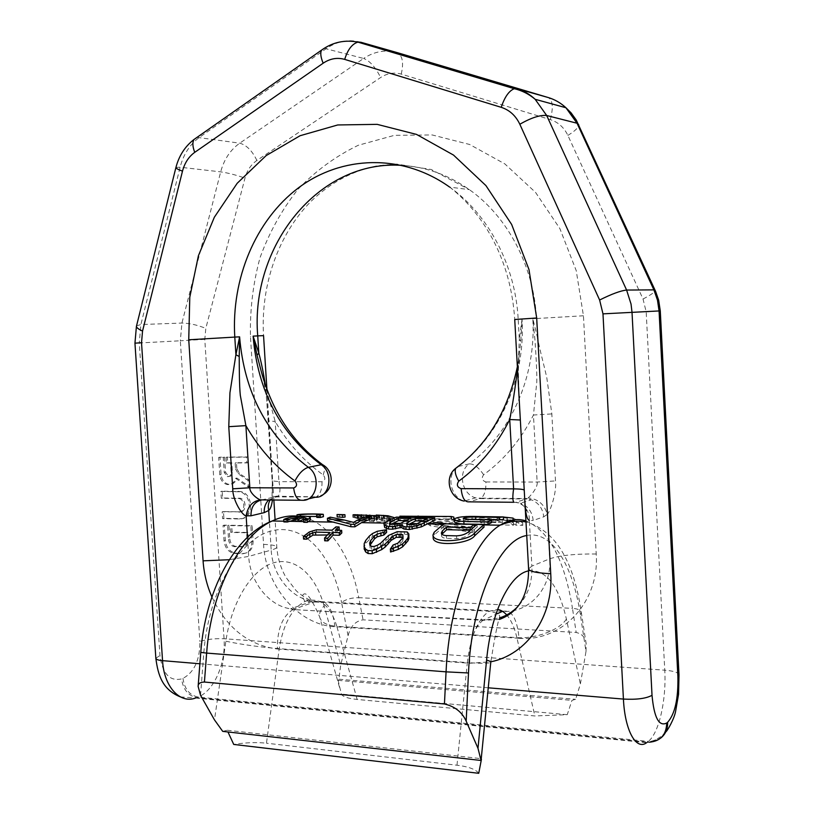 <?xml version="1.0" encoding="UTF-8"?>
<svg xmlns="http://www.w3.org/2000/svg" width="814" height="814" viewBox="0 0 814 814"><rect width="100%" height="100%" fill="white"/><g stroke="black" fill="none" stroke-linecap="round" stroke-linejoin="round"><path stroke-width="0.61" stroke-dasharray="4.07 3.05" d="M526.739 535.531C551.516 530.067 573.015 564.997 580.402 614.926L585.999 651.475L580.372 684.045L575.6 699.328L571.947 700.366L567.236 714.692L534.859 715.954L357.153 699.45C347.975 698.504 342.725 696.723 341.402 694.098L338.105 680.362L338.909 679.212L340.679 665.119L324.114 605.901C320.594 609.717 319.098 613.339 319.617 616.768C320.879 622.283 326.618 625.467 336.833 626.332C330.087 604.924 319.464 596.652 304.945 601.485C291.86 608.424 283.282 624.155 279.222 648.677L266.463 743.192C256.42 742.124 245.513 742.541 233.73 744.434M585.999 651.475L586.182 644.128C585.734 637.861 582.407 633.974 576.19 632.468L363.054 619.83C355.514 620.99 350.529 626.281 348.087 635.693L340.679 665.119M222.731 731.379L227.269 730.25L227.961 731.969M478.744 773.3C475.752 769.332 468.498 766.635 456.99 765.211L266.463 743.192M227.269 730.25L481.491 758.689L481.42 759.36M515.293 521.336L522.802 525.345L516.178 525.223L510.419 521.967M466.269 516.595L466.391 518.762L488.563 519.576C488.736 518.986 509.147 519.281 513.207 520.624L513.176 519.953M466.391 518.762L493.874 521.621L495.899 522.578L480.28 522.303L484.32 524.643L513.532 525.183L509.605 522.812L502.34 522.69L497.212 520.553L496.479 517.714C498.677 517.236 502.197 517.389 507.03 518.182L516.025 522.588L516.178 525.223M507.173 520.716C502.36 519.902 498.85 519.739 496.621 520.227M492.022 522.334L468.06 521.916L463.339 520.95C464 520.085 467.246 519.597 473.066 519.505M503.561 519.424L479.873 519.037C465.567 518.508 457.061 519.363 454.354 521.601M470.36 530.056L474.409 526.923L444.078 526.332L434.35 534.879L433.17 537.616M468.915 531.501L469.078 534.188C466.208 536.843 462.077 538.319 456.705 538.593L446.53 538.349C443.365 538.156 441.687 537.271 441.503 535.704L441.951 534.259M469.078 534.188L477.157 526.984L484.035 527.116M300.58 516.229L300.631 517.155L307.865 516.463M316.748 516.483L319.251 516.778L316.809 517.419M300.631 517.155L297.141 517.094C303.123 515.71 324.064 516.391 323.443 516.687M304.385 519.536L306.176 520.431L303.714 522.303M295.319 521.316L299.857 519.352L295.217 519.729M310.419 519.942C310.856 517.735 292.613 518.03 285.226 521.225L283.872 521.927M435.948 522.415L433.109 522.069L459.839 519.23L457.264 518.152L457.407 520.655L427.147 523.667M427.482 523.87L430.311 525.803L474.552 532.814L471.978 530.209L433.262 524.654L459.981 521.754L457.407 520.655M451.373 518.956L453.958 519.536L400.02 518.589L451.373 518.956M401.953 527.228L401.984 527.889M384.076 526.159L388.075 523.137L396.418 519.536L434.88 520.197M390.557 552.004L393.243 547.873L397.985 546.031L400.173 544.2L402.859 540.71L402.859 537.423M364.194 549.074L364.367 546.387L365.842 543.264L372.639 536.212L377.391 533.903L386.64 532.315M374.023 546.479L374.196 549.369L371.683 549.297L370.095 547.883L370.085 545.166M374.196 549.369L380.657 546.194L386.029 540.282L392.155 536.182L397.293 534.371L404.446 534.065L407.366 534.605L408.964 536.589M361.538 517.114L377.655 518.406L381.461 519.892L381.166 521.041L388.644 520.757L390.038 520.4L389.621 519.393L376.312 517.419L388.166 518.172L393.03 519.301L394.525 520.115L394.475 521.062L384.971 522.242L369.23 521.255L353.276 517.511L361.538 517.114M337.189 516.859L345.075 517.043M327.543 520.665L330.392 519.515L353.714 524.837L367.643 518.599L371.571 518.66M303.571 539.102L307.244 535.988L312.464 533.19L316.544 532.366L332.275 532.732L336.06 529.405L339.224 529.476M341.809 532.946L335.449 532.804L338.237 530.301M324.684 540.791L329.904 535.042L327.299 534.971M411.05 524.837L411.202 527.37L416.707 526.485L427.258 521.072L422.151 520.991M411.202 527.37L406.715 526.282L408.374 524.623M394.475 524.521L394.627 527.034L400.101 526.149L410.775 520.787L405.596 520.695M394.627 527.034L390.15 526.607L389.418 525.946L391.107 524.308M365.852 517.439L376.577 519.169L377.045 520.177L374.633 520.716L366.453 519.993L357.519 517.673L365.852 517.439L365.71 515.058L376.434 516.748L377.045 517.216L376.302 518.091L372.222 518.223L372.364 520.675M338.909 679.212L575.6 699.328M338.105 680.362L571.947 700.366M567.236 714.692L341.402 694.098M513.064 518.091L522.649 522.7L516.025 522.588M522.649 522.7L522.802 525.345M466.249 516.3L493.722 519.067L495.757 520.004L480.128 519.749L484.177 522.028L513.39 522.537L509.452 520.227L502.187 520.105L496.479 517.714M475.468 516.514L488.42 517.073L488.563 519.576M503.428 517.032L488.42 517.073M447.11 523.85L471.825 527.472L474.389 530.006L474.552 532.814M457.264 518.152L426.628 520.889L430.158 523.199L474.389 530.006M399.878 516.188L415.985 516.463L416.127 518.905M453.815 517.053L415.985 516.463M376.21 515.761L381.318 517.45L381.166 521.041M376.17 515.038L389.479 516.951L389.896 517.948L388.502 518.294L381.013 518.569M394.525 520.115L394.383 517.663L394.332 518.589L389.703 519.597L379.517 519.658L379.66 522.14M353.062 514.814L364.682 518.101L379.517 519.658M365.71 515.058L357.377 515.293L372.222 518.223M472.018 516.941L472.161 519.424M495.757 520.004L495.899 522.578M480.128 519.749L480.28 522.303M484.177 522.028L484.32 524.643M513.39 522.537L513.532 525.183M509.452 520.227L509.605 522.812M502.187 520.105L502.34 522.69M443.935 523.789L444.078 526.332M477.004 524.399L477.157 526.984M297.1 516.432L297.141 517.094M299.705 517.012L299.857 519.352M426.628 520.889L426.77 523.433M459.839 519.23L459.981 521.754M433.109 522.069L433.262 524.654M471.825 527.472L471.978 530.209M430.158 523.199L430.311 525.803M399.939 517.185L400.02 518.589M404.772 517.256L404.853 518.671M418.182 517.48L418.233 518.406M401.913 524.664L402.055 527.187M396.276 517.124L396.418 519.536M385.388 522.161L385.531 524.633M418.732 523.066L418.874 525.579M427.116 518.62L427.258 521.072M416.565 523.951L416.707 526.485M414 524.552L414.153 527.096M409.381 524.806L409.534 527.34M407.336 524.43L407.478 526.963M406.573 523.768L406.715 526.282M407.163 524.277L407.234 525.356M392.012 524.47L392.165 526.994M390.008 524.104L390.15 526.607M389.275 523.443L389.418 525.946M389.906 524.013L389.967 525.02M410.632 518.345L410.775 520.787M402.126 522.761L402.269 525.254M399.949 523.646L400.101 526.149M397.405 524.236L397.547 526.76M393.07 545.004L393.243 547.873M407.214 531.949L407.366 534.605M404.293 531.43L404.446 534.065M400.936 531.359L401.088 533.994M397.14 531.725L397.293 534.371M391.992 533.516L392.155 536.182M388.512 535.459L388.675 538.156M385.867 537.545L386.029 540.282M383.14 540.944L383.302 543.742M380.484 543.355L380.657 546.194M377.442 545.227L377.615 548.097M371.51 546.408L371.683 549.297M369.922 545.024L370.095 547.883M369.637 543.06L369.8 545.889M382.722 530.067L382.885 532.671M377.238 531.288L377.391 533.903M372.476 533.567L372.639 536.212M369.363 536.06L369.515 538.756M365.679 540.496L365.842 543.264M364.204 543.559L364.367 546.387M403.195 536.334L403.347 539.061M402.696 537.962L402.859 540.71M400.01 541.381L400.173 544.2M397.822 543.192L397.985 546.031M395.217 544.403L395.39 547.273M369.912 516.249L369.983 517.45M366.259 516.554L366.3 517.256M377.503 515.995L377.594 517.45M377.604 517.562L377.655 518.406M379.802 516.656L379.945 519.078M381.318 517.45L381.461 519.892M382.539 518.599L382.682 521.062M386.66 518.467L386.803 520.929M388.502 518.294L388.644 520.757M389.896 517.948L390.038 520.4M390.069 517.429L390.211 519.871M389.479 516.951L389.621 519.393M386.752 516.147L386.894 518.559M384.605 515.811L384.747 518.213M381.695 515.506L381.837 517.908M378.459 515.323L378.602 517.704M391.076 516.33L391.219 518.742M392.887 516.87L393.03 519.301M394.332 518.589L394.475 521.062M392.623 519.19L392.765 521.682M389.703 519.597L389.845 522.089M384.819 519.749L384.971 522.242M373.768 519.322L373.911 521.805M369.078 518.793L369.23 521.255M364.682 518.101L364.835 520.543M360.114 517.104L360.256 519.525M357.041 516.3L357.183 518.691M354.711 515.638L354.853 518.019M353.134 515.14L353.276 517.511M362.952 514.967L363.095 517.338M360.663 514.926L360.806 517.297M358.842 514.957L358.984 517.328M357.499 515.058L357.641 517.429M357.377 515.293L357.478 517.053M358.018 515.588L358.099 517.053M361.263 516.503L361.416 518.905M363.41 516.992L363.553 519.413M366.31 517.562L366.453 519.993M369.495 517.979L369.637 520.431M374.491 518.264L374.633 520.716M376.302 518.091L376.444 520.543M376.902 517.735L377.045 520.177M377.045 517.216L377.197 519.647M376.434 516.748L376.577 519.169M373.219 515.822L373.361 518.223M371.072 515.506L371.215 517.897M368.162 515.231L368.304 517.612M339.407 514.397L339.55 516.737M367.501 516.218L367.643 518.599M353.561 522.374L353.714 524.837M330.25 517.155L330.392 519.515M329.751 532.437L329.904 535.042M335.287 530.229L335.449 532.804M335.907 526.892L336.06 529.405M332.122 530.158L332.275 532.732M316.392 529.812L316.544 532.366M312.311 530.626L312.464 533.19M309.31 531.969L309.473 534.544M307.082 533.384L307.244 535.988M235.531 468.813L238.176 473.758L247.975 480.392L248.392 487.026L235.592 478.317C234.056 483.058 231.176 485.113 226.923 484.493C222.802 483.14 220.421 479.894 219.79 474.735L218.681 457.397L223.27 457.356L224.237 472.456L227.259 476.617C229.701 476.811 230.993 475.417 231.125 472.435L230.525 463.003L226.394 463.034L226.038 457.326L246.5 457.142L246.866 462.891L235.154 462.973L235.531 468.813L236.823 468.569L239.458 473.504L249.257 480.138L249.674 486.762L236.874 478.072C235.348 482.794 232.468 484.849 228.225 484.228C224.094 482.885 221.723 479.639 221.093 474.491L219.983 457.173L224.572 457.132L225.539 472.212L228.561 476.363C230.993 476.556 232.285 475.173 232.417 472.191L231.817 462.769L227.696 462.8L227.33 457.102L247.782 456.908L248.148 462.657L236.447 462.739L236.823 468.569M238.787 512.108C245.38 512.566 245.492 499.643 238.899 498.524L221.306 498.26L220.869 491.453L239.54 491.798C252.706 494.118 252.371 519.942 239.224 518.956L222.609 518.65L222.171 511.853L240.069 511.813C246.652 512.271 246.774 499.358 240.181 498.239L222.598 497.985L222.161 491.188L240.822 491.524C253.978 493.844 253.653 519.627 240.506 518.65L223.911 518.345L223.474 511.558L240.069 511.813M228.531 539.438C229.029 543.365 230.881 545.767 234.066 546.642L241.687 546.927C245.197 546.601 246.988 544.271 247.069 539.936L246.622 532.794L230.83 532.417L230.403 525.6L250.865 526.027L251.852 541.534C251.699 549.145 248.535 553.235 242.369 553.785L233.822 553.418C228.195 551.892 224.929 547.68 224.033 540.761L223.046 525.447L227.635 525.539L228.531 539.438L229.813 539.102C230.321 543.03 232.163 545.421 235.348 546.306L242.959 546.581C246.469 546.255 248.26 543.935 248.351 539.611L247.894 532.468L232.122 532.091L231.685 525.284L252.137 525.712L253.123 541.198C252.971 548.799 249.806 552.879 243.64 553.428L235.104 553.072C229.477 551.546 226.221 547.334 225.325 540.425L224.338 525.132L228.927 525.234L229.813 539.102M519.047 638.278C561.467 642.215 599.725 602.268 596.224 553.998L583.445 315.781L576.22 270.604L559.9 228.653L535.561 192.409L504.822 163.889L469.647 144.485L432.132 134.941L394.373 135.348L358.302 145.258C335.622 156.207 315.415 171.001 297.68 189.631C281.705 210.012 269.169 232.672 260.053 257.611C253.052 283.343 249.857 309.646 250.468 336.528L263.563 544.383C265.496 585.988 298.392 625.06 334.9 626.699L519.047 638.278C517.114 618.325 511.589 609.35 502.482 611.345C528.825 613.451 551.902 588.481 549.704 558.801L547.262 514.387C549.745 512.403 556.918 493.091 555.504 480.921L551.841 413.919L546.815 377.879C544.535 367.155 539.244 347.873 537.566 337.861L536.497 318.508L532.814 318.681L534.981 340.211L537.566 337.861L532.814 318.681C536.385 376.913 510.276 434.381 469.24 463.888L458.079 466.554M456.43 467.796C446.153 476.577 451.037 497.496 464.234 501.098L468.915 501.851L480.168 498.595L526.465 498.972L515.72 502.299L520.604 503.144L531.298 499.796L526.465 498.972L527.35 498.534L481.105 498.168C484.503 495.4 486.111 489.997 485.927 481.969C482.02 480.575 481.257 478.154 483.638 474.725C504.253 459.717 520.858 439.814 533.455 415.028L536.782 382.193C537.077 372.018 535.765 351.506 534.981 340.211M513.919 502.279C517.999 502.37 521.509 503.876 524.47 506.817L520.604 503.144C528.062 506.186 532.254 511.955 533.19 520.461L543.721 516.839C542.806 508.465 538.654 502.777 531.298 499.796L527.35 498.534L528.133 497.883C529.588 496.805 538.217 487.647 537.148 482.051L533.455 415.028L551.841 413.919M517.501 369.2L520.757 341.351L522.049 319.2L519.301 339.265L518.192 319.383L522.049 319.2C525.468 375.559 501.79 431.42 463.451 462.26M520.757 341.351L519.301 339.265L518.07 371.164L519.2 399.888L518.335 370.441L519.251 355.23L517.368 366.799M272.405 500L272.314 480.636L268.579 420.991L265.303 384.859M261.589 500L278.368 495.97C280.27 493.223 280.464 488.461 278.958 481.664L322.008 481.735C325.285 480.433 325.692 478.164 323.239 474.949C303.724 460.958 287.708 443.111 275.193 421.418L261.396 371.876M262.596 376.241C264.743 383.933 266.687 399.369 266.666 399.888L272.161 480.86L278.958 481.664L275.193 421.418L268.579 420.991M226.038 457.326L227.33 457.102M246.5 457.142L247.782 456.908M226.394 463.034L227.696 462.8M230.525 463.003L231.817 462.769M223.27 457.356L224.572 457.132M218.681 457.397L219.983 457.173M235.592 478.317L236.874 478.072M248.392 487.026L249.674 486.762M247.975 480.392L249.257 480.138M235.154 462.973L236.447 462.739M246.866 462.891L248.148 462.657M220.869 491.453L222.161 491.188M221.306 498.26L222.598 497.985M222.171 511.853L223.474 511.558M222.609 518.65L223.911 518.345M250.865 526.027L252.137 525.712M230.403 525.6L231.685 525.284M230.83 532.417L232.122 532.091M246.622 532.794L247.894 532.468M227.635 525.539L228.927 525.234M223.046 525.447L224.338 525.132M528.673 570.868C546.041 569.312 558.618 585.378 566.402 619.067L580.372 684.045M566.402 619.067C559.656 629.985 535.592 639.061 516.87 637.616L534.859 715.954M357.153 699.45L336.833 626.332L516.87 637.616C514.692 628.245 511.558 620.98 507.468 615.842M324.114 605.901C315.506 575.04 295.38 556.542 273.799 562.749C252.269 568.864 231.675 601.058 225.865 641.218L214.479 719.881M348.087 635.693L341.554 602.401C346.082 599.226 351.831 597.649 358.781 597.669C350.264 552.421 326.495 518.681 297.079 516.127M200.539 695.258L203.856 652.319C208.567 590.486 239.754 538.451 271.795 530.82C303.927 522.771 332.295 554.731 341.554 602.401M225.865 641.218C241.239 644.495 259.025 646.988 279.222 648.677L467.338 662.586C470.675 635.988 477.971 618.874 489.224 611.233L497.588 609.432M456.99 765.211L467.338 662.586C481.461 663.583 489.275 663.491 490.771 662.301C494.749 637.23 497.771 621.876 499.847 616.239C498.941 614.143 495.4 612.474 489.224 611.233L304.945 601.485L302.116 596.428C304.863 589.59 310.694 596.367 319.617 616.768L339.896 688.736M203.856 652.319L200.763 652.401M525.925 520.889C549.053 530.718 564.57 559.869 572.476 608.373L358.781 597.669L363.054 619.83M580.402 614.926L581.349 612.515C580.84 610.134 577.879 608.75 572.476 608.373L576.19 632.468M489.407 518.253L489.55 520.777M493.722 519.067L493.874 521.621M497.069 518.03L497.212 520.553M507.03 518.182L507.122 519.749M479.731 516.564L479.873 519.037M467.918 519.413L468.06 521.916M434.198 532.203L434.35 534.879M456.552 535.846L456.705 538.593M446.377 535.612L446.53 538.349M180.362 696.896L195.564 698.025L198.026 697.059C214.021 690.994 225.946 663.43 224.043 638.746L204.782 339.367L205.81 328.388L244.983 178.103C247.09 170.391 251.058 164.509 256.878 160.46L380.616 77.534C387.24 73.24 394.118 72.09 401.241 74.105L550.284 119.597C558.17 122.161 564.041 127.432 567.877 135.409L643.029 299.013L646.184 311.874L664.763 670.187L224.043 638.746C215.12 638.359 207.061 639.265 199.868 641.442C199.99 659.849 194.363 672.161 182.977 678.388L181.603 678.907C169.709 681.583 162.495 673.748 159.971 655.423L139.286 342.979L180.321 340.791L199.868 641.442M334.9 626.699C332.794 608.17 326.434 599.776 315.801 601.515L294.017 609.167L290.679 608.821C268.956 605.982 249.949 581.857 248.708 556.389L247.487 537.189M502.482 611.345L312.525 601.19C291.117 598.494 272.395 574.969 271.194 550.091L248.708 556.389L229.283 559.727M596.224 553.998C575.681 553.744 560.174 555.351 549.704 558.801L531.878 566.117L529.354 520.512L533.19 520.461M583.445 315.781L536.497 318.508C533.882 266.178 507.498 216.473 469.363 189.642C448.514 175.02 426.271 166.951 402.625 165.425M483.638 474.725C478.561 467.287 473.768 463.675 469.24 463.888C457.519 471.662 461.68 494.149 475.539 497.853L480.168 498.595L481.105 498.168L475.539 497.853L464.234 501.098M543.721 516.839L547.262 514.387C544.515 504.456 538.146 498.951 528.133 497.883M528.591 568.874L531.878 566.117C532.488 582.376 527.798 595.868 517.806 606.593M449.654 187.098C466.422 200.122 480.596 217.145 492.165 238.146C505.24 262.617 512.759 289.733 514.733 319.505L518.192 319.383C515.476 265.649 488.522 214.601 449.654 187.098L469.363 189.642L431.227 169.495L396.601 164.072L378.001 165.659C352.92 170.584 330.606 182.468 311.06 201.302C278.032 234.534 260.511 285.633 263.553 335.633L250.468 336.528M308.16 498.941L300.325 500.264M268.722 499.959L276.302 496.937L316.381 496.866L276.007 496.204L270.258 499.979M263.563 544.383C271.978 544.678 276.394 545.563 276.801 547.069C276.821 548.015 274.949 549.023 271.194 550.091L269.444 522.15M211.905 596.947C226.577 627.899 248.392 645.248 277.35 648.992C277.218 629.232 282.438 616.086 293.03 609.564L483.811 619.881L497.374 613.675M488.308 687.81L199.888 663.766M277.35 648.992L469.739 663.257L490.822 661.802M469.739 663.257C469.475 641.829 473.88 627.513 482.956 620.319L499.725 617.887M323.239 474.949L325.02 468.488M278.368 495.97L272.039 496.947L272.314 480.636M322.008 481.735C322.161 489.234 320.289 494.281 316.381 496.866L323.097 494.566M360.775 42.236C348.83 38.97 337.383 41.066 326.414 48.514L199.542 137.291C189.988 144.251 183.516 154.222 180.118 167.216L140.893 324.542L139.286 342.979L134.951 343.172M324.226 48.311L363.644 58.455L239.743 143.172C230.393 149.827 224.043 159.391 220.686 171.866L181.929 323.056L180.321 340.791L204.782 339.367M197.059 137.352L239.743 143.172C246.561 145.075 252.279 150.834 256.878 160.46M175.946 167.379L180.118 167.216L220.686 171.866C227.981 172.904 236.08 174.99 244.983 178.103M136.548 325.844L140.893 324.542L181.929 323.056C189.275 323.158 197.232 324.939 205.81 328.388M155.85 658.302L159.971 655.423M195.564 698.025L646.672 742.663L647.405 742.114L196.662 697.608C188.136 695.726 183.109 689.489 181.603 678.907M182.977 678.388C184.483 688.949 189.499 695.176 198.026 697.059L648.32 741.381L647.405 742.114L649.358 742.205L660.795 738.023M401.241 74.105C403.907 62.576 402.513 55.403 397.069 52.584C385.47 49.42 374.328 51.374 363.644 58.455C370.014 61.05 375.671 67.409 380.616 77.534M678.998 674.786C678.337 672.466 673.595 670.94 664.763 670.187C666.503 699.633 659.045 733.211 648.32 741.381L650.264 741.473C657.916 740.109 665.201 733.099 665.74 731.959M646.184 311.874L660.276 310.917M643.029 299.013C650.528 295.106 654.598 292.297 655.239 290.588M567.877 135.409C574.959 131.074 578.591 127.564 578.774 124.878M550.284 119.597C553.51 107.529 552.818 100.173 548.209 97.527M526.292 510.653L524.47 506.817C527.94 510.5 529.568 515.069 529.354 520.512M485.927 481.969L537.148 482.051L555.504 480.921M231.125 472.435L232.417 472.191M224.237 472.456L225.539 472.212M219.79 474.735L221.093 474.491M238.176 473.758L239.458 473.504M237.474 491.554L238.756 491.28M237.912 498.402L239.194 498.127M239.224 518.956L240.506 518.65M251.852 541.534L253.123 541.198M247.069 539.936L248.351 539.611M241.687 546.927L242.959 546.581M234.758 546.713L236.04 546.367M224.033 540.761L225.325 540.425M234.951 553.53L236.233 553.184M242.369 553.785L243.64 553.428M483.913 524.918L476.485 524.786M474.287 524.745L443.396 524.165M388.075 523.137L384.483 523.076M357.58 522.568L343.823 522.313M305.108 521.591L303.663 521.571M285.226 521.225L283.821 521.204M421.794 523.768L417.216 523.677M405.23 523.453L400.6 523.371M586.182 644.128L581.349 612.515C573.758 560.795 555.301 530.606 525.986 521.927M463.339 520.95L463.197 518.467M441.503 535.704L441.351 533.007M319.251 516.778L319.108 514.458M306.176 520.431L306.033 518.07M481.308 760.276L481.461 758.689M499.389 619.444L482.956 620.319L293.03 609.564L290.679 608.821L312.525 601.19C304.711 598.259 296.866 591.605 295.828 590.272L286.029 577.462C280.759 568.355 277.676 558.221 276.801 547.069L275.091 519.698M266.921 389.428L273.86 500.01M646.672 742.663L649.358 742.205M227.259 476.617L228.561 476.363M226.923 484.493L228.225 484.228M238.899 498.524L240.181 498.239M239.54 491.798L240.822 491.524M234.066 546.642L235.348 546.306M233.822 553.418L235.104 553.072"/><path stroke-width="1.22" d="M526.739 535.531C499.643 539.428 471.54 600.071 468.488 672.985L466.178 721.153L477.991 748.31L486.589 660.083C491.046 611.792 510.052 573.941 528.673 570.868M466.178 721.153C462.159 712.158 454.914 706.44 444.444 703.978L204.426 682.04C200.213 682.152 198.107 683.618 198.128 686.436L200.539 695.258L214.479 719.881L222.731 731.379L481.064 760.469L477.991 748.31M227.961 731.969L233.73 744.434L478.744 773.3L481.42 759.36M486.589 660.083C489.713 660.999 491.117 661.731 490.771 662.301L481.064 760.469M513.207 520.624L515.293 521.336M507.122 519.749L507.173 520.716L510.419 521.967M499.613 519.892L503.561 519.424L503.418 516.921L479.731 516.564C465.415 516.056 456.898 516.9 454.212 519.118C454.548 520.431 457.763 521.214 463.838 521.459L463.99 523.992L488.034 524.43L492.022 522.334L491.88 519.81L467.918 519.413L463.197 518.467C464.509 517.429 468.681 516.951 475.702 517.022L475.834 519.505L499.613 519.892L499.481 517.399L475.702 517.022M473.066 519.505L475.834 519.505M454.212 519.118L454.354 521.601C454.69 522.934 457.895 523.738 463.99 523.992M470.207 530.199L446.652 529.711L441.951 534.259M483.892 524.531L474.521 533.089C468.762 541.422 432.285 544.118 433.007 534.9L433.17 537.616C432.458 547.008 468.956 544.261 474.674 535.805L484.035 527.116L483.892 524.531L477.004 524.399L468.915 531.501C466.046 534.116 461.925 535.561 456.552 535.846L446.377 535.612C443.203 535.419 441.534 534.554 441.351 533.007L442.348 530.932L446.499 527.116L446.652 529.711M320.217 515.15L320.36 517.48L316.809 517.419L316.656 515.099L319.108 514.458C319.536 514.01 304.375 513.807 300.488 514.845L296.998 514.784C303.001 513.42 323.911 514.061 323.3 514.367L316.656 515.099M307.865 516.463L316.748 516.483M320.36 517.48L323.443 516.687L323.3 514.367M303.246 517.073L298.728 519.017L295.167 518.956L299.705 517.012L287.25 519.627L283.72 519.556L284.727 519.027C291.839 515.73 310.724 515.374 310.266 517.592L307.153 519.983L307.295 522.364L303.714 522.303L303.561 519.912L306.033 518.07L303.246 517.073L303.388 519.413L304.385 519.536M298.728 519.017L298.87 521.387L303.388 519.413M298.87 521.387L295.319 521.316L295.167 518.956M287.25 519.627L287.393 521.988L295.217 519.729M287.393 521.988L283.872 521.927L283.72 519.556M307.295 522.364L310.419 519.942L310.266 517.592M392.592 526.617L401.913 524.664L401.841 525.345L403.815 526.465L405.871 526.882L412.169 526.627L421.153 524.358L426.363 521.53L421.347 521.438L416.565 523.951L411.05 524.837L406.573 523.768L409.727 521.235L404.782 521.153L399.949 523.646L394.475 524.521L389.275 523.443L392.501 520.929L387.627 520.848L383.923 523.656L384.544 525.01L388.471 526.536L392.592 526.617L392.735 529.171L401.953 527.228M392.735 529.171L388.624 529.08L384.696 527.533L383.923 523.656M409.208 526.943L409.361 529.517L421.296 526.902L434.88 520.197L434.737 517.745L396.276 517.124L387.627 520.848M409.361 529.517L403.968 529.029L401.984 527.889L401.841 525.345M402.859 537.423L396.276 537.301L391.046 540.404L385.246 546.977L381.746 549.592L372.303 553.683L368.111 553.551L365.679 551.984L364.194 549.074L364.204 543.559L365.679 540.496L369.363 536.06L372.476 533.567L377.238 531.288L386.477 529.711L386.64 532.315L383.913 535.012L377.126 536.833L374.471 538.878L370.085 545.166M408.811 533.903L407.794 538.085L405.565 540.923L402.482 543.956L398.138 546.479L390.374 549.053L390.557 552.004L398.311 549.389L402.645 546.815L407.956 540.842L408.882 538.664L408.811 533.903L407.214 531.949L397.14 531.725L388.512 535.459L380.484 543.355L377.442 545.227L374.023 546.479L371.51 546.408L369.922 545.024L369.637 543.06L370.635 540.618L374.308 536.182L376.963 534.167L383.75 532.366L386.477 529.711M342.725 517.338L345.075 517.043L344.933 514.702L337.047 514.529L337.189 516.859L342.725 517.338L342.582 514.997L344.933 514.702M361.08 520.38L357.122 520.309L367.501 516.218L371.428 516.279L361.08 520.38L354.741 524.328L354.884 526.821L350.905 526.739L327.543 520.665L327.401 518.294L330.25 517.155L344.485 520.075L334.635 519.912L327.401 518.294M354.884 526.821L361.538 522.649L371.571 518.66L371.428 516.279M303.408 536.446L306.532 536.518L306.695 539.183L303.571 539.102L303.408 536.446L309.31 531.969L316.392 529.812L332.122 530.158L335.907 526.892L339.072 526.953L339.224 529.476L338.237 530.301M306.532 536.518L309.727 533.953L315.557 532.112L329.751 532.437L324.521 538.095L327.706 538.176L332.926 532.509L339.306 532.651L339.458 535.266L341.809 532.946L341.656 530.372L335.287 530.229L339.072 526.953M339.458 535.266L333.079 535.113L327.879 540.872L324.684 540.791L324.521 538.095M327.299 534.971L312.891 535.124L306.695 539.183M422.151 520.991L415.7 520.879L408.374 524.623M405.596 520.695L398.555 520.573L391.107 524.308M466.269 516.595L475.468 516.514M513.176 519.953L513.064 518.091L503.428 517.032M491.88 519.81L487.891 521.876L463.838 521.459M499.481 517.399L503.418 516.921M433.007 534.9L434.198 532.203L443.935 523.789L474.257 524.348L474.379 526.434M474.257 524.348L470.217 527.584L446.499 527.116M307.153 519.983L303.561 519.912M435.948 522.415L447.11 523.85M453.958 519.536L453.815 517.053L451.231 516.493L399.878 516.188L399.939 517.185M426.363 521.53L434.737 517.745M409.727 521.235L415.557 518.426L415.7 520.879M421.347 521.438L427.116 518.62L415.557 518.426M392.501 520.929L398.412 518.142L398.555 520.573M404.782 521.153L410.632 518.345L398.412 518.142M390.374 549.053L393.07 545.004L397.822 543.192L402.696 537.962L402.838 534.767L400.763 534.218L396.113 534.615L393.081 536.1L385.073 544.128L376.394 549.369L372.12 550.702L367.928 550.579L365.506 549.043L364.021 546.194M353.205 517.175L353.062 514.814L354.701 514.702L376.21 515.761M376.312 517.419L376.17 515.038L388.024 515.771L394.383 517.663M342.582 514.997L337.047 514.529M357.122 520.309L353.561 522.374L344.485 520.075M354.741 524.328L350.763 524.257L334.666 519.902M339.306 532.651L341.656 530.372M487.891 521.876L488.034 524.43M470.217 527.584L470.36 530.056M296.998 514.784L297.1 516.432M300.488 514.845L300.58 516.229M404.711 516.269L404.772 517.256M418.091 515.974L418.182 517.48M451.231 516.493L451.373 518.956M403.815 526.465L403.968 529.029M405.871 526.882L406.023 529.446M412.169 526.627L412.322 529.202M416.86 525.641L417.012 528.194M421.153 524.358L421.296 526.902M424.196 522.863L424.338 525.386M384.544 525.01L384.696 527.533M386.457 526.119L386.609 528.662M388.471 526.536L388.624 529.08M395.523 526.302L395.665 528.856M400.183 525.315L400.335 527.848M407.081 522.853L407.163 524.277M389.814 522.537L389.906 524.013M393.376 548.433L393.559 551.373M398.138 546.479L398.311 549.389M402.482 543.956L402.645 546.815M405.565 540.923L405.728 543.732M407.794 538.085L407.956 540.842M408.72 535.938L408.882 538.664M370.635 540.618L370.808 543.396M374.308 536.182L374.471 538.878M376.963 534.167L377.126 536.833M380.81 532.773L380.972 535.419M383.75 532.366L383.913 535.012M365.506 549.043L365.679 551.984M367.928 550.579L368.111 553.551M372.12 550.702L372.303 553.683M376.394 549.369L376.567 552.319M381.573 546.693L381.746 549.592M385.073 544.128L385.246 546.977M388.176 541.076L388.339 543.874M390.883 537.667L391.046 540.404M393.081 536.1L393.243 538.807M396.113 534.615L396.276 537.301M399.084 534.177L399.236 536.864M400.763 534.218L400.926 536.904M402.838 534.767L402.981 537.026M369.841 515.069L369.912 516.249M366.158 514.886L366.259 516.554M374.45 515.476L374.593 517.867M378.948 515.12L379.09 517.501M383.425 515.333L383.567 517.724M388.024 515.771L388.166 518.172M354.701 514.702L354.843 517.063M357.58 514.692L357.722 517.053M361.396 514.753L361.538 517.114M357.478 517.053L357.519 517.673M358.099 517.053L358.16 517.969M350.763 524.257L350.905 526.739M309.727 533.953L309.89 536.568M312.729 532.529L312.891 535.124M315.557 532.112L315.72 534.696M327.706 538.176L327.879 540.872M332.926 532.509L333.079 535.113M461.121 488.644L513.603 488.868C512.505 496.469 512.606 500.936 513.919 502.279L468.915 501.851C464.692 502.157 462.087 497.761 461.121 488.644C457.122 487.189 456.339 484.696 458.77 481.145C479.863 465.689 496.845 445.156 509.727 419.525C512.525 405.25 515.12 388.471 517.501 369.2M529.354 520.512C526.811 519.332 525.284 512.617 524.786 500.345L524.236 490.17C523.646 489.367 520.105 488.929 513.603 488.868L509.727 419.525L520.339 420.004L514.733 319.505L536.691 317.999L528.958 269.475L511.64 224.44L485.917 185.582L453.52 155.077L416.524 134.412L377.187 124.359L337.718 124.959L300.112 135.714L266.137 155.596L237.189 183.282L214.347 217.236L198.392 255.789L189.784 297.212L188.746 339.774L234.788 337.088C231.207 279.141 255.25 220.421 298.443 187.861C341.575 155.494 402.126 153.185 449.654 187.098M526.292 510.653C525.803 511.864 525.305 508.435 524.786 500.345L528.591 568.874C528.591 595.319 518.864 612.179 499.389 619.444M294.922 480.962C298.789 473.545 303.266 468.996 308.353 467.317C321.581 475.742 316.931 501.312 302.452 500.284C297.639 500.559 294.709 496.448 293.681 487.952C297.008 486.609 297.425 484.279 294.922 480.962C275.01 466.473 258.659 448.036 245.889 425.641L240.303 395.319C239.296 385.846 239.275 366.799 239.214 356.491L239.601 336.843C244.22 392.45 267.134 435.948 308.353 467.317L321.184 464.743C280.342 433.852 257.651 390.985 253.103 336.131L257.031 355.199L258.821 353.134L253.103 336.131L257.733 335.887C250.02 246.825 318.284 158.974 402.625 165.425M239.214 356.491L235.907 354.751L239.601 336.843L234.788 337.088L235.907 354.751L229.945 392.745L228.775 426.678L245.889 425.641L249.827 487.769L232.733 488.817L228.775 426.678M300.325 500.264L260.918 499.888C258.75 500.101 249.379 493.142 249.827 487.769L293.681 487.952M247.487 537.189L246.133 515.832C242.541 515.944 232.611 500.417 232.733 488.817M268.722 499.959C265.496 503.164 263.99 507.387 264.214 512.637L268.712 510.47C270.492 508.943 271.723 505.453 272.405 500M265.303 384.859C263.573 373.443 261.416 362.861 258.821 353.134L257.733 335.887L263.553 335.633L266.921 389.428M325.02 468.488L322.578 464.682C292.531 442.206 272.141 411.263 261.396 371.876L257.031 355.199M204.426 682.04L206.644 653.093L200.763 652.431C205.199 591.747 234.076 535.51 272.202 520.98C240.354 535.225 211.08 590.425 206.644 653.093L446.062 671.845C449.247 602.248 473.534 540.964 500.02 525.223C508.872 519.668 517.501 518.223 525.925 520.889M297.079 516.127C288.899 515.374 280.616 516.992 272.202 520.98L283.821 521.204M468.488 672.985L446.062 671.845L444.444 703.978M474.521 533.089L474.674 535.805M442.348 530.932L442.501 533.597M497.588 609.432C501.159 610.001 504.446 612.138 507.468 615.842M458.77 481.145C455.525 475.6 454.507 471.316 455.738 468.294L463.451 462.26M524.236 490.17L520.339 420.004M490.822 661.802C526.75 654.721 553.622 616.554 550.742 573.717C536.711 573.046 529.334 571.438 528.591 568.874M550.742 573.717L536.691 317.999M458.079 466.554L456.43 467.796M308.16 498.941L315.313 497.252C329.66 498.249 334.289 473.036 321.184 464.743L322.578 464.682C333.903 470.757 334.055 488.522 323.097 494.566M264.214 512.637L250.936 515.811L246.133 515.832C247.863 506.094 252.798 500.783 260.918 499.888M261.589 500C254.507 501.689 250.956 506.959 250.936 515.811M269.444 522.15L268.712 510.47C267.806 506.359 268.325 502.869 270.258 499.979M211.905 596.947C206.858 585.388 203.917 573.351 203.073 560.836L188.746 339.774M203.073 560.836L229.283 559.727M199.888 663.766L162.546 660.653L141.524 342.725L142.542 331.064L182.489 171.164C184.646 162.953 188.736 156.675 194.75 152.33L323.168 63.197C330.077 58.557 337.25 57.285 344.698 59.391L501.231 107.326C509.554 110.043 515.75 115.68 519.82 124.237L599.623 300.02L602.981 313.858L623.422 699.073L488.308 687.81M497.374 613.675L502.482 611.345M499.725 617.887C506.593 615.669 512.617 611.904 517.806 606.593M344.698 59.391C347.741 49.583 352.157 43.824 357.946 42.125L360.775 42.236L397.069 52.584L548.209 97.527L516.809 88.665C523.636 90.72 529.761 94.261 535.154 99.298L546.682 115.507L626.607 290.059L631.033 304.029L632.01 312.179L652.024 695.309C654.08 717.673 658.984 726.912 666.737 723.015L667.622 722.303C674.928 714.132 678.357 698.86 677.889 676.495L659.065 310.948L602.981 313.858M323.168 63.197C320.716 57.316 320.156 52.971 321.51 50.163L324.226 48.311M194.75 152.33C192.552 146.724 192.297 142.44 194.007 139.479L197.059 137.352M182.489 171.164C178.368 169.607 176.16 168.437 175.875 167.664L175.946 167.379M142.542 331.064C138.594 329.253 136.559 327.686 136.416 326.373L136.548 325.844M141.524 342.725L134.951 343.172L155.85 658.302C156.034 659.472 158.272 660.256 162.546 660.653C163.929 686.721 179.935 704.059 195.564 698.025M652.024 695.309C646.163 698.534 636.629 699.786 623.422 699.073C624.877 730.657 636.192 750.793 646.672 742.663M360.775 42.236L516.809 88.665L514.306 88.695L357.946 42.125C344.607 39.571 332.458 42.257 321.51 50.163L194.007 139.479C184.971 146.459 178.927 155.85 175.875 167.664L136.416 326.373L134.951 343.172M548.209 97.527C554.812 99.511 560.724 102.92 565.923 107.733L577.045 123.24L546.682 115.507C540.221 114.815 531.267 117.725 519.82 124.237M578.774 124.878L577.045 123.24L653.896 289.865L626.607 290.059C620.614 290.7 611.619 294.027 599.623 300.02M655.239 290.588L653.896 289.865L657.478 300.122L659.065 310.948L660.276 310.917L678.998 674.786L677.889 676.495M649.358 742.205C660.551 741.198 666.34 734.798 666.737 723.015M660.795 738.023C665.537 734.218 667.816 728.978 667.622 722.303M501.231 107.326C504.67 96.968 509.025 90.761 514.306 88.695C522.018 90.537 528.968 94.068 535.154 99.298L565.923 107.733L571.092 112.871L576.231 120.004L655.636 291.463L658.668 300.234L660.276 310.917M198.128 686.436L200.763 652.431M525.986 521.927C514.987 520.227 509.422 521.662 500.02 525.223L483.913 524.918M476.485 524.786L474.287 524.745M443.396 524.165L426.801 523.86M384.483 523.076L361.538 522.649M334.015 522.13L308.679 521.662M303.663 521.571L288.736 521.296M417.216 523.677L410.175 523.544M400.6 523.371L392.948 523.229M308.241 519.444L304.68 519.383M288.227 519.088L284.727 519.027M464.234 501.098C449.063 498.514 443.854 477.197 455.738 468.294C487.332 444.8 507.875 410.968 517.368 366.799M273.86 500.01L275.091 519.698M261.396 371.876L262.596 376.241M180.362 696.896C162.881 689.712 158.12 676.149 155.85 658.302M665.74 731.959C667.378 731.013 674.257 718.793 675.579 711.467L678.561 694.281L678.998 674.786"/></g></svg>
